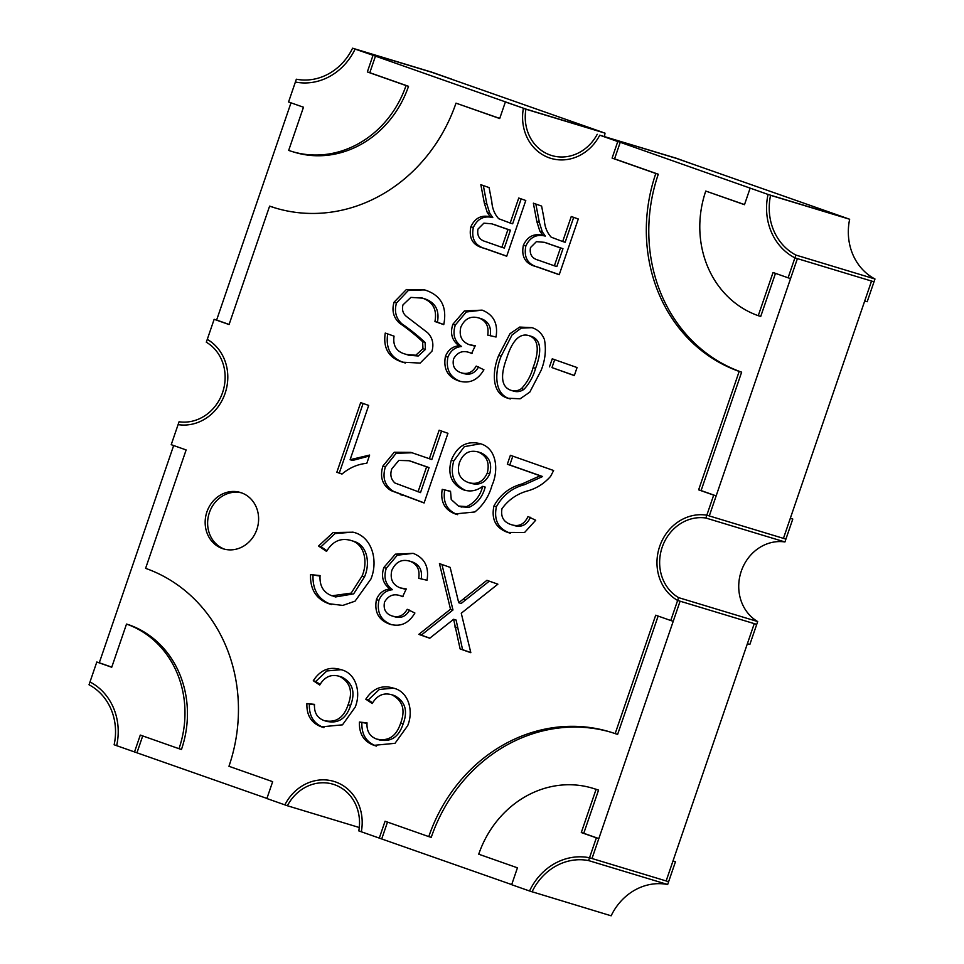 <?xml version="1.0" encoding="UTF-8"?>
<svg xmlns="http://www.w3.org/2000/svg" width="964" height="964" viewBox="0 0 964 964"><rect width="100%" height="100%" fill="white"/><g stroke="black" fill="none" stroke-linecap="round" stroke-linejoin="round"><path stroke-width="1.45" d="M510.655 390.203C514.366 391.505 517.957 390.986 521.416 388.649C526.971 382.756 530.863 375.743 533.104 367.585C536.984 357.222 541.503 340.316 529.212 335.701C516.752 331.628 509.968 347.715 506.678 358.283C502.81 368.658 498.292 385.672 510.655 390.203L513.74 391.155M529.212 335.701L531.682 336.448L529.212 335.701M521.416 388.649L523.886 389.396C529.441 383.503 533.333 376.49 535.574 368.332C539.454 357.969 543.973 341.075 531.682 336.448M513.125 390.95C516.837 392.252 520.427 391.733 523.886 389.396M468.155 482.458C476.782 485.073 483.157 481.94 487.254 473.071C489.857 462.853 486.832 455.827 478.204 451.983C469.372 449.646 463.106 453.237 459.394 462.744C456.683 472.505 459.599 479.084 468.155 482.458L471.42 483.482M480.675 452.731L477.529 451.755L480.675 452.731C489.302 456.575 492.327 463.6 489.736 473.818C485.627 482.687 479.253 485.82 470.625 483.205M426.606 466.829L409.098 460.72L398.819 460.431L391.818 468.866C389.878 474.613 390.902 479.325 394.927 483.012L420.509 492.592L429.076 467.588L426.606 466.829L418.039 491.845M410.7 461.238L429.076 467.588M413.17 461.985L409.098 460.72M544.371 242.313L560.482 247.953L554.372 265.811L538.274 260.147C531.983 258.46 529.381 254.267 530.477 247.579L536.394 241.651L544.371 242.313L562.964 248.7L556.843 266.558L554.372 265.811M560.482 247.953L562.964 248.7M491.857 223.829L507.968 229.468L501.858 247.326L485.76 241.663C479.469 239.976 476.867 235.782 477.963 229.095L483.88 223.166L491.857 223.829L510.438 230.215L504.329 248.073L501.858 247.326M507.968 229.468L510.438 230.215M709.287 515.933L783.443 538.37L790.311 518.319L792.782 519.066L785.913 539.117L783.443 538.37L871.54 281.054L797.397 258.617L709.287 515.933L706.817 515.186A45.657 41.03 -73.2 0 0 659.689 546.371A45.657 41.03 -73.2 0 0 677.632 600.452L680.102 601.199L592.004 858.514L666.148 880.951L672.98 861.021L675.451 861.768L668.63 881.699L666.148 880.951L754.258 623.636L680.102 601.199L673.234 621.262L670.763 620.515L677.632 600.452A45.657 41.03 -73.2 0 1 659.689 546.371A45.657 41.03 -73.2 0 1 706.817 515.186L713.685 495.135L716.156 495.882L709.287 515.933M229.107 324.446L216.623 320.048L290.995 102.835M111.764 667.148L99.292 662.762L173.653 445.537M266.932 798.433L134.514 751.944L140.286 735.074L179.003 748.703A100.148 90.014 -73.2 0 0 126.513 624.07L111.728 667.257L96.81 662.015L89.989 681.958A58.912 52.948 -73.2 0 1 116.656 745.666L134.514 751.944M511.703 884.591L379.286 838.102L385.058 821.232L428.775 836.607A159.06 142.961 -73.2 0 1 609.706 731.845A159.06 142.961 -73.2 0 1 615.165 733.628L655.701 615.213L670.763 620.515M676.379 158.385L847.139 218.358L768.043 194.439L602.235 135.948L678.849 159.132L599.753 135.201L617.767 141.539L599.753 135.201A45.657 41.03 -73.2 0 1 550.793 158.337A45.657 41.03 -73.2 0 0 599.753 135.201L676.318 158.241L694.393 164.724L676.379 158.385M357.572 49.839L525.862 109.065L600.018 131.502L584.473 125.91L602.488 132.249L431.727 72.264L355.101 49.092L375.466 56.129L357.572 49.839M592.004 858.514L589.522 857.767L596.355 837.837L598.825 838.584L592.004 858.514M596.355 837.837L581.292 832.547L596.077 789.359A100.148 90.014 -73.2 0 0 592.643 788.227A100.148 90.014 -73.2 0 0 478.722 854.2L517.439 867.817L511.667 884.699L529.525 890.989A58.912 52.948 -73.2 0 1 589.522 857.767A58.912 52.948 -73.2 0 0 529.525 890.989L611.14 915.8A55.96 50.297 -73.2 0 1 667.666 884.506L668.63 881.699L589.522 857.767L588.57 860.575A55.96 50.297 -73.2 0 0 532.044 891.869M592.643 788.227L595.113 788.974A100.148 90.014 106.8 0 1 598.548 790.106L583.762 833.294L598.825 838.584M583.762 833.294L581.292 832.547M598.548 790.106L596.077 789.359M99.292 662.762L96.81 662.015M126.513 624.07L128.983 624.817A100.148 90.014 106.8 0 1 181.473 749.45L179.003 748.703M142.72 735.93L136.984 752.691M794.914 257.87L797.397 258.617L790.564 278.548L788.094 277.801L794.914 257.87A58.912 52.948 -73.2 0 1 768.043 194.439A58.912 52.948 -73.2 0 0 794.914 257.87L874.011 281.801L874.975 278.994L795.878 255.062L794.914 257.87M775.478 273.366L760.729 316.445L758.258 315.686L773.044 272.499L788.094 277.801M750.149 188.137L744.485 204.693L705.769 191.065L744.521 204.585M705.769 191.065A100.148 90.014 -73.2 0 0 758.258 315.686M452.056 79.422L431.679 72.131L352.583 48.2A55.96 50.297 -73.2 0 1 296.346 79.217L295.394 82.024A58.912 52.948 -73.2 0 0 355.101 49.092A58.912 52.948 -73.2 0 1 295.394 82.024L288.561 101.979L303.479 107.221L288.682 150.408A100.148 90.014 -73.2 0 0 292.116 151.541A100.148 90.014 -73.2 0 0 406.049 85.567L367.332 71.939L372.996 55.382M292.116 151.541L294.598 152.288A100.148 90.014 106.8 0 0 408.519 86.314L369.802 72.698L375.466 56.129M369.802 72.698L367.332 71.939M408.519 86.314L406.049 85.567M206.911 511.884A29.45 26.474 -73.2 0 0 223.359 548.865A29.45 26.474 -73.2 0 0 256.858 529.465A29.45 26.474 -73.2 0 0 240.422 492.483A29.45 26.474 -73.2 0 0 206.911 511.884M224.6 549.203A29.45 26.474 106.8 0 1 209.381 512.631A29.45 26.474 106.8 0 1 241.639 492.881M359.271 827.51L287.393 805.759A42.705 38.391 -73.2 0 1 333.122 784.25A42.705 38.391 -73.2 0 1 358.789 830.884L361.319 831.775A45.657 41.03 -73.2 0 0 333.978 781.43A45.657 41.03 -73.2 0 1 361.319 831.775L379.286 838.102M216.623 320.048L214.153 319.301L207.272 339.388A45.657 41.03 -73.2 0 1 225.082 393.396A45.657 41.03 -73.2 0 1 178.099 424.606L171.218 444.681L186.136 449.935L145.6 568.35A159.06 142.961 -73.2 0 1 228.962 766.284L272.667 781.671L266.883 798.541L284.862 804.868A45.657 41.03 -73.2 0 1 333.978 781.43A45.657 41.03 -73.2 0 0 284.862 804.868L287.393 805.759M525.862 109.065L505.377 101.979L525.862 109.065M276.307 208.284A159.06 142.961 106.8 0 1 272.077 206.886L269.607 206.139A159.06 142.961 -73.2 0 0 275.065 207.923A159.06 142.961 -73.2 0 0 455.996 103.148L499.701 118.536L505.377 101.979M455.996 103.148L499.75 118.427M716.156 495.882L701.105 490.58L741.641 372.164A159.06 142.961 106.8 0 1 658.279 174.231L614.574 158.843L620.238 142.286M658.135 616.068L617.635 734.375L615.165 733.628M428.775 836.607L431.245 837.355A159.06 142.961 106.8 0 1 610.935 732.23M387.492 822.087L381.756 838.849M532.008 327.676L521.211 328.122L512.041 334.966L501.159 356.186C495.05 370.839 493.194 394.18 510.281 398.963M429.848 638.156L421.268 635.131L452.972 609.971L441.946 564.482M453.622 619.286L460.117 648.929L470.83 652.7L461.262 613.225L497.882 584.172L486.928 580.316L458.707 602.717L450.152 567.374L439.439 563.603L450.501 609.224L418.798 634.384L429.739 638.24L453.622 619.286L456.093 620.033L462.587 649.676L470.793 652.568M463.226 599.114L465.696 599.861L489.302 581.147M465.696 599.861L461.178 603.464L458.707 602.717M574.351 375.478L551.974 367.597L554.686 359.668M359.415 722.06C359.03 733.869 363.898 741.629 373.996 745.341L395.011 743.316L407.7 725.639C413.833 710.83 408.531 691.477 393.445 688.139C382.178 684.621 372.96 688.308 365.802 699.201L372.224 703.515C377.105 695.285 383.684 692.381 391.926 694.815C402.735 700.515 405.639 709.986 400.638 723.193C396.3 736.4 388.251 741.678 376.526 739.026C369.682 736.4 366.513 731.013 367.031 722.855L359.415 722.06L367.019 723.337M361.886 722.807C361.5 734.616 366.368 742.376 376.478 746.088M393.541 688.176L379.346 689.441L368.272 699.948L372.61 702.864M394.397 695.562L391.167 694.562L394.397 695.562C405.205 701.274 408.109 710.733 403.121 723.952C398.771 737.147 390.721 742.425 378.997 739.774M513.993 525.464L510.655 524.44C518.451 527.212 524.235 524.585 527.995 516.535L535.695 520.247L524.585 532.502L507.727 532.417C495.785 528.164 491.182 519.367 493.917 506.004C500.304 494.532 509.703 487.169 522.114 483.916L540.141 475.782L542.612 476.529L509.799 464.973L512.824 456.153M542.612 476.529L524.585 484.663C512.173 487.917 502.774 495.279 496.388 506.763C493.664 520.114 498.255 528.911 510.197 533.164L510.378 533.225M530.465 517.282C526.706 525.332 520.922 527.959 513.125 525.187M310.541 574.592C310.059 589.353 316.144 599.054 328.772 603.705L342.774 605.416L355.041 601.174L370.899 579.075C378.575 560.566 371.947 536.382 353.089 532.2L333.122 532.55L318.53 546.022L326.555 551.42C332.664 541.129 340.87 537.502 351.185 540.539C365.103 544.395 367.899 562.783 362.078 576.026L351.185 593.113L331.929 595.8C323.374 592.523 319.421 585.787 320.072 575.592L310.541 574.592L320.048 576.074M313.011 575.339C312.541 590.101 318.614 599.801 331.242 604.452L331.447 604.524M352.908 532.14L334.99 533.574L321 546.781L326.941 550.769M353.655 541.286L350.221 540.226L353.655 541.286C367.585 545.142 370.369 563.53 364.549 576.773L353.655 593.86L335.58 596.945L333.11 596.198M406.037 589.414L400.241 587.895C392.661 584.883 389.842 579.063 391.818 570.399C395.746 561.795 401.843 558.759 410.11 561.289C417.195 564.121 420.051 569.796 418.701 578.316L427.016 580.244C429.221 566.868 424.606 557.903 413.134 553.348L397.264 555.216L386.299 568.254C383.371 577.46 385.455 584.606 392.541 589.703C386.094 590.342 381.539 593.896 378.888 600.379C376.659 612.574 380.961 620.696 391.782 624.756M412.58 562.036L409.278 561L412.58 562.036C419.665 564.868 422.521 570.543 421.172 579.063M409.676 610.043C405.904 616.55 400.759 618.743 394.24 616.611M424.558 289.863L408.266 290.489L396.481 303.009C394.131 311.324 395.915 318.241 401.819 323.759C410.049 329.435 417.81 335.653 425.1 342.425L425.425 349.438L418.243 355.981L408.905 355.246L405.013 354.017C396.373 351.571 392.722 345.618 394.059 336.159L385.251 333.062C382.937 348.209 388.721 357.921 402.615 362.187L420.159 363.079L431.98 351.149C433.981 343.931 432.547 337.798 427.667 332.761L406.856 316.782C403 313.842 401.711 309.878 402.976 304.877L410.881 297.394L422.497 298.129C433.005 301.877 437.15 309.673 434.945 321.53L437.415 322.277C439.62 310.42 435.475 302.624 424.967 298.888L421.316 297.743M387.721 333.809C385.407 348.968 391.191 358.668 405.085 362.934L405.362 363.03M443.789 324.519L437.415 322.277M442.223 489.338C440.259 501.678 444.585 509.872 455.189 513.92L474.842 511.968C483.217 505.22 488.941 496.352 492.014 485.374C498.906 470.203 496.797 448.212 480.337 443.717C466.901 440.343 457.225 445.838 451.297 460.202C447.417 474.324 451.417 484.169 463.335 489.772C470.155 492.074 476.614 490.917 482.723 486.314C480.193 495.99 474.818 502.75 466.564 506.606L458.418 506.052L451.248 499.521L450.525 491.266L442.223 489.338L450.513 491.435M444.693 490.086C442.729 502.425 447.055 510.619 457.659 514.668M480.458 443.765L464.311 446.645L453.767 460.949C449.887 475.071 453.899 484.928 465.805 490.519M482.723 486.314L485.193 487.061C482.675 496.737 477.288 503.497 469.034 507.353L460.888 506.799M412.17 452.767L396.144 453.285L385.395 466.793C382.093 477.722 384.793 485.916 393.481 491.339L424.136 502.871M429.354 458.804L439.138 430.221L447.947 433.318L424.1 502.979L391.01 490.592C382.31 485.157 379.623 476.975 382.913 466.046L394.252 452.237L410.881 452.369L431.824 459.551L441.572 431.077M342.075 473.987L339.304 473.011L363.115 403.458M369.308 456.02L352.583 460.455L350.101 459.708L368.694 405.422L360.681 402.603L336.834 472.264L339.304 473.011M536.864 221.648L533.357 203.175L541.611 206.079L544.311 220.214C544.817 227.046 547.118 232.698 551.215 237.192L562.687 241.518L571.254 216.514L578.292 218.997L559.216 274.716L536.346 266.667C525.428 264.016 521.102 256.882 523.368 245.266C527.501 236.481 533.996 233.168 542.828 235.324L539.816 231.071L536.864 221.648L539.334 222.395L535.851 204.055M539.334 222.395L542.286 231.818L545.299 236.084C536.466 233.915 529.983 237.228 525.85 246.013C523.572 257.641 527.898 264.775 538.816 267.414L559.253 274.607M562.687 241.518L565.157 242.265L573.688 217.37M475.047 346.197L469.251 344.678C461.66 341.666 458.852 335.846 460.816 327.182C464.744 318.578 470.854 315.541 479.12 318.072C486.205 320.904 489.061 326.579 487.712 335.098L496.026 337.026C498.231 323.651 493.604 314.686 482.145 310.131L466.275 311.999L455.309 325.037C452.381 334.243 454.466 341.389 461.551 346.486C455.104 347.124 450.55 350.679 447.899 357.162C445.669 369.357 449.971 377.478 460.792 381.539M481.59 318.819L478.277 317.783L481.59 318.819C488.676 321.651 491.532 327.326 490.182 335.846M478.686 366.826C474.915 373.333 469.769 375.526 463.25 373.393M306.901 703.575C306.516 715.384 311.384 723.145 321.482 726.856L342.497 724.832L355.186 707.154C361.319 692.345 356.017 672.993 340.931 669.655C329.664 666.136 320.446 669.823 313.288 680.717L319.711 685.03C324.591 676.8 331.17 673.896 339.412 676.33C350.209 682.03 353.125 691.501 348.125 704.708C343.774 717.915 335.737 723.193 324.012 720.542C317.168 717.915 313.999 712.529 314.517 704.371L306.901 703.575L314.505 704.853M309.372 704.322C308.986 716.131 313.854 723.892 323.952 727.603M341.027 669.691L326.832 670.956L315.758 681.464L320.096 684.38M341.883 677.077L338.641 676.077L341.883 677.077C352.691 682.789 355.596 692.248 350.595 705.467C346.257 718.662 338.207 723.94 326.483 721.289M484.35 203.163L480.843 184.69L489.097 187.594L491.797 201.729C492.303 208.561 494.604 214.213 498.701 218.708L510.173 223.033L518.74 198.03L525.778 200.512L506.703 256.231L483.82 248.182C472.914 245.531 468.588 238.409 470.854 226.781C474.987 217.997 481.482 214.683 490.315 216.84L487.302 212.586L484.35 203.163L486.82 203.91L483.338 185.57M486.82 203.91L489.772 213.333L492.785 217.599C483.952 215.43 477.457 218.744 473.324 227.528C471.059 239.156 475.385 246.29 486.302 248.929L506.739 256.123M510.173 223.033L512.643 223.781L521.175 198.885M531.971 327.664L519.68 327.061L510.016 333.689L498.689 355.439C492.58 370.092 490.724 393.42 507.811 398.216L520.114 398.795L529.778 392.155L541.117 370.381C545.226 360.199 546.335 349.932 544.455 339.581C542.021 333.52 537.864 329.555 531.971 327.664M469.251 344.678L475.264 345.727L471.625 353.451L470.36 352.896L471.697 353.306M482.145 310.131L464.383 310.95L452.839 324.29C449.911 333.496 451.996 340.641 459.081 345.739C452.634 346.377 448.079 349.932 445.428 356.415C443.199 368.609 447.501 376.731 458.322 380.792C469.058 384.13 477.59 380.455 483.904 369.778L476.204 366.079C472.432 372.586 467.299 374.779 460.78 372.646C454.598 370.417 452.188 365.85 453.538 358.933C457.49 352.005 463.094 349.992 470.36 352.896L472.035 353.39M463.949 373.622L460.78 372.646M460.551 381.467L459.418 381.154M549.492 366.85L552.252 358.813L577.062 367.549L574.315 375.586L551.974 367.597M379.937 740.087L376.526 739.026M393.445 688.139L392.312 687.778M461.611 507.04L458.418 506.052M465.166 490.327L464.238 490.074M480.337 443.717L479.216 443.356M400.241 587.895L406.266 588.944L402.627 596.668L401.349 596.114L402.687 596.523M413.134 553.348L395.385 554.167L383.829 567.507C380.901 576.713 382.985 583.859 390.071 588.956C383.624 589.594 379.069 593.149 376.418 599.632C374.189 611.827 378.491 619.948 389.311 624.009C400.048 627.347 408.579 623.672 414.906 613.008L407.206 609.296C403.434 615.803 398.289 617.996 391.77 615.863C385.588 613.634 383.178 609.067 384.528 602.151C388.48 595.222 394.083 593.209 401.349 596.114L403.024 596.608M394.939 616.84L391.77 615.863M391.541 624.684L390.408 624.371M713.685 495.135L698.635 489.833L739.171 371.417A159.06 142.961 -73.2 0 1 655.809 173.484L612.104 158.096L617.767 141.539M597.222 134.309A42.705 38.391 -73.2 0 1 551.649 155.517A42.705 38.391 -73.2 0 1 525.922 109.209L523.392 108.317A45.657 41.03 -73.2 0 0 550.793 158.337A45.657 41.03 -73.2 0 1 523.392 108.317L605.018 133.14A42.705 38.391 -73.2 0 0 604.561 136.526M269.607 206.139L229.071 324.555L214.153 319.301M540.141 475.782L507.329 464.226L510.39 455.297L553.613 470.516L550.613 476.349C544.419 483.35 537.02 488.121 528.429 490.688C517.475 493.532 508.667 499.521 501.979 508.691C500.581 516.68 503.473 521.922 510.655 524.44M434.945 321.53L443.753 324.627C447.308 306.733 441.018 295.177 424.871 289.971L406.41 289.501L393.999 302.262C391.661 310.577 393.445 317.493 399.349 323.012C407.579 328.688 415.339 334.906 422.63 341.678L422.955 348.691L415.773 355.234L406.434 354.499M350.101 459.708L369.634 455.068L366.814 463.298C357.632 464.19 349.354 467.793 341.991 474.071L336.834 472.264M327.423 721.602L324.012 720.542M340.931 669.655L339.798 669.293M701.105 490.58L698.635 489.833M741.641 372.164L739.171 371.417M658.279 174.231L655.809 173.484M614.574 158.843L612.104 158.096M507.329 464.226L509.799 464.973M522.114 483.916L524.585 484.663M493.917 506.004L496.388 506.763M318.53 546.022L321 546.781M390.071 588.956L392.541 589.703M422.955 348.691L425.425 349.438M393.999 302.262L396.481 303.009M466.564 506.606L469.034 507.353M391.01 490.592L393.481 491.339M539.816 231.071L542.286 231.818M542.828 235.324L545.299 236.084M523.368 245.266L525.85 246.013M365.802 699.201L368.272 699.948M450.501 609.224L452.972 609.971M418.798 634.384L421.268 635.131M460.117 648.929L462.587 649.676M459.081 345.739L461.551 346.486M313.288 680.717L315.758 681.464M487.302 212.586L489.772 213.333M490.315 216.84L492.785 217.599M470.854 226.781L473.324 227.528M757.692 621.563L749.859 644.446L747.389 643.699L754.258 623.636L756.728 624.383L677.632 600.452L678.596 597.632L757.692 621.563A42.705 38.391 -73.2 0 1 741.28 571.182A42.705 38.391 -73.2 0 1 784.949 541.949L785.913 539.117L706.817 515.186L705.853 518.017L784.949 541.949M790.347 518.21L792.782 519.066M673.017 860.912L675.451 861.768M871.54 281.054L874.011 281.801L867.19 301.732L864.72 300.985L871.54 281.054M452.092 79.313L434.198 73.011L352.583 48.2M705.853 518.017A42.705 38.391 -73.2 0 0 662.184 547.251A42.705 38.391 -73.2 0 0 678.596 597.632M588.57 860.575L667.666 884.506M178.099 424.606A45.657 41.03 -73.2 0 0 225.082 393.396A45.657 41.03 -73.2 0 0 207.272 339.388L206.308 342.208A42.705 38.391 -73.2 0 1 222.588 392.517A42.705 38.391 -73.2 0 1 179.063 421.774L178.099 424.606M116.656 745.666A58.912 52.948 -73.2 0 0 89.989 681.958L89.025 684.777A55.96 50.297 -73.2 0 1 114.138 744.774L116.656 745.666M525.922 109.209L605.018 133.14M795.878 255.062A55.96 50.297 -73.2 0 1 770.561 195.318L849.658 219.25A55.96 50.297 -73.2 0 0 874.975 278.994M770.561 195.318L849.658 219.25M533.104 367.585L535.574 368.332M487.254 473.071L489.736 473.818M546.022 242.856L548.492 243.603M493.508 224.371L495.978 225.118M507.727 532.417L510.197 533.164M328.772 603.705L331.242 604.452M362.078 576.026L364.549 576.773M383.829 567.507L386.299 568.254M376.418 599.632L378.888 600.379M402.615 362.187L405.085 362.934M422.497 298.129L424.967 298.888M399.349 323.012L401.819 323.759M422.63 341.678L425.1 342.425M451.297 460.202L453.767 460.949M455.189 513.92L457.599 514.656M400.349 494.616L402.832 495.363M382.913 466.046L385.395 466.793M536.346 266.667L538.816 267.414M373.996 745.341L376.309 746.04M400.638 723.193L403.121 723.952M454.803 626.949L457.273 627.697M452.839 324.29L455.309 325.037M445.428 356.415L447.899 357.162M507.811 398.216L510.173 398.927M498.689 355.439L501.159 356.186M321.482 726.856L323.796 727.555M348.125 704.708L350.595 705.467M483.82 248.182L486.302 248.929"/></g></svg>
